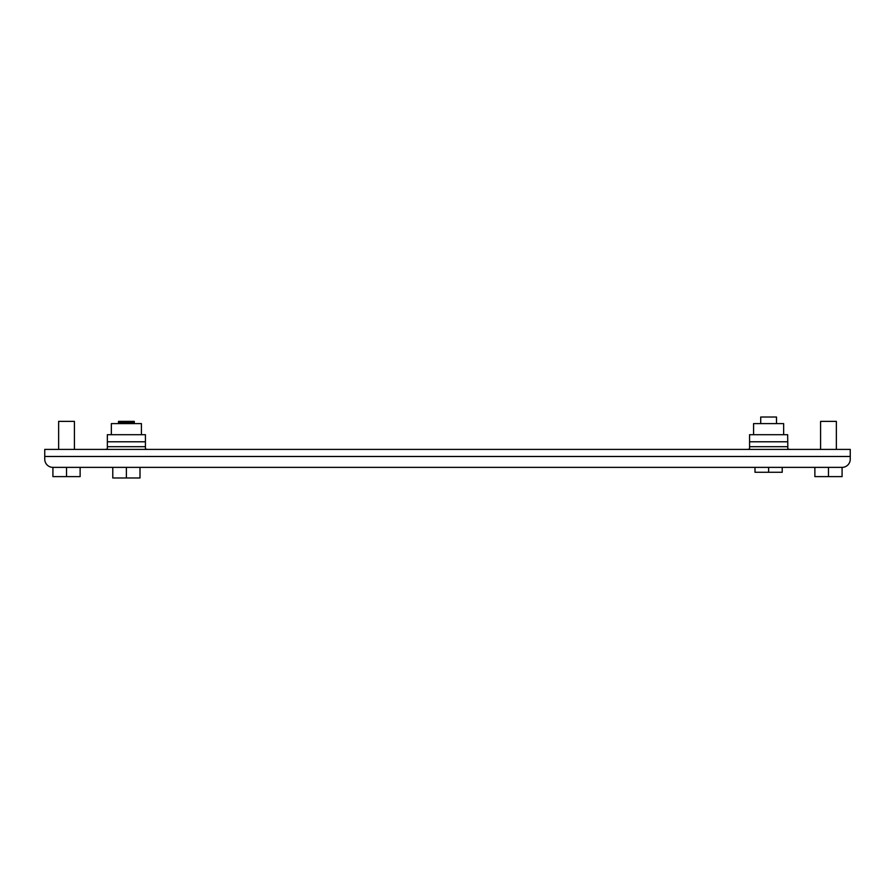 <?xml version="1.0" encoding="UTF-8"?>
<svg xmlns="http://www.w3.org/2000/svg" width="895" height="895" viewBox="0 0 895 895"><rect width="100%" height="100%" fill="white"/><g stroke="black" fill="none" stroke-linecap="round" stroke-linejoin="round"><path stroke-width="1.34" d="M776.502 423.603L776.502 417.025L760.716 417.025L760.716 423.603M788.473 467.369L782.219 467.369L782.219 472.269L768.615 472.269L768.615 467.369M106.527 467.369L112.781 467.369L112.781 477.975L140 477.975L140 467.369L755 467.369L755 472.269L768.615 472.269M850.25 449.402L44.75 449.402L44.75 456.484L850.25 456.484L850.25 449.402M147.619 449.402L145.438 449.033L145.438 446.683L145.438 449.033L146.209 449.379M107.344 449.033L105.162 449.402L107.344 449.033L107.344 441.783L145.438 441.783L145.438 446.683L107.344 446.683M850.25 456.484L850.25 459.202A8.167 8.167 0 0 1 842.083 467.369L52.917 467.369A8.167 8.167 0 0 1 44.75 459.202L44.75 456.484M787.846 449.268L787.656 434.713L749.562 434.713L749.562 441.783L787.656 441.783M787.656 449.033L789.837 449.402M749.562 449.033L747.381 449.402M749.562 441.783L749.562 448.831M145.438 441.783L145.438 434.713L107.344 434.713L107.344 441.783M783.651 434.713L783.651 423.603L753.579 423.603L753.579 434.713M141.421 434.713L141.421 423.603L111.349 423.603L111.349 434.713M44.75 458.117L44.75 459.202M52.917 467.369L52.917 476.621L80.125 476.621L80.125 467.369L102.164 467.369M792.836 467.369L814.875 467.369L814.875 476.621L828.479 476.621L828.479 467.369M134.284 422.731L134.284 421.377L118.498 421.377L118.498 422.731L134.284 422.731L134.284 423.603M118.498 423.603L118.498 422.731M126.385 477.975L126.385 467.369M74.408 449.402L74.408 421.377L58.634 421.377L58.634 449.402L58.634 421.377M66.521 476.621L66.521 467.369M836.366 421.377L836.366 449.402L836.366 421.377L820.592 421.377L820.592 449.402M842.083 467.369L842.083 476.621L828.479 476.621M749.562 446.683L787.656 446.683"/></g></svg>
